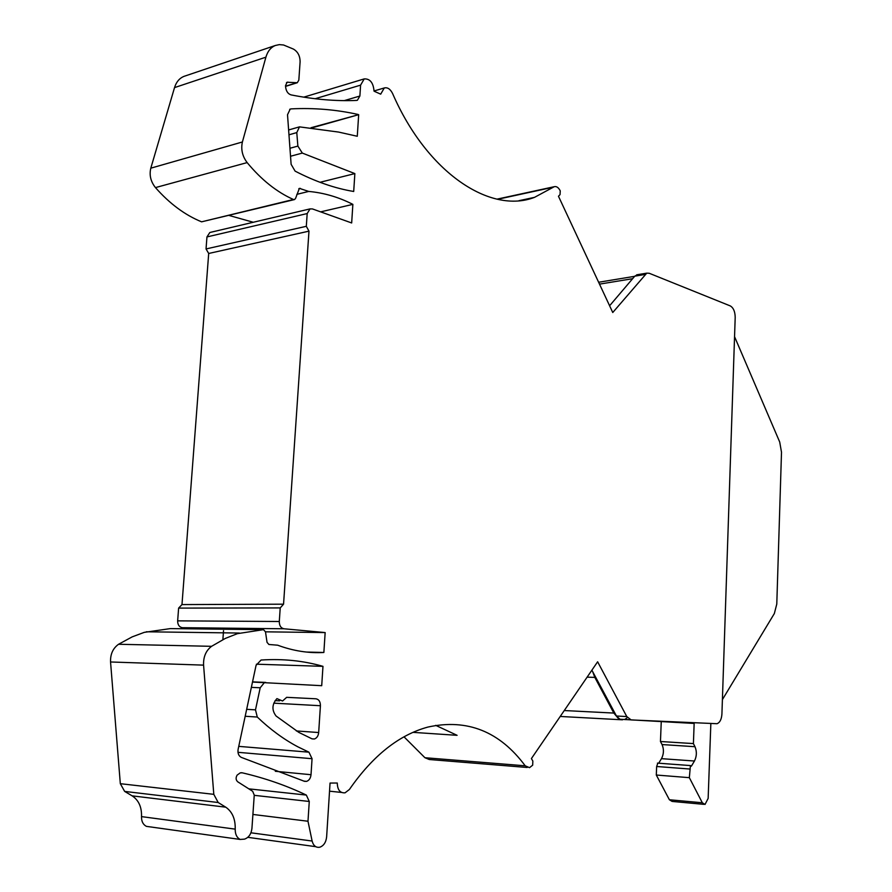 <?xml version="1.0" encoding="UTF-8"?>
<svg xmlns="http://www.w3.org/2000/svg" width="892" height="892" viewBox="0 0 892 892"><rect width="100%" height="100%" fill="white"/><g stroke="black" fill="none" stroke-linecap="round" stroke-linejoin="round"><path stroke-width="1.34" d="M250.931 832.793L312.122 841.033C313.404 845.761 315.946 847.824 319.749 847.233C323.696 845.817 325.981 842.383 326.628 836.919L330.051 783.053L337.276 783.031C337.488 789.944 340.097 793.2 345.081 792.81L349.408 789.465C372.856 755.658 399.036 734.863 427.948 727.058C467.23 718.484 499.643 731.407 525.21 765.804L529.525 767.666L532.669 765.18L532.858 761.088L531.409 758.568L597.629 661.786L626.775 716.555L631.123 719.922L717.012 723.713C719.889 722.576 721.528 719.365 721.918 714.068L735.198 317.396C735.075 311.587 733.436 307.762 730.292 305.923L649.22 273.264L646.745 273.153L612.759 312.512L558.47 196.251L560.042 194.612L560.243 190.866C558.548 187.532 556.552 186.138 554.233 186.707L534.52 197.355C490.633 214.415 427.145 173.16 392.603 93.549C390.328 89.033 387.563 87.171 384.285 87.962L374.06 90.962M303.737 97.161L364.226 78.897C370.046 78.63 373.324 82.733 374.049 91.174L380.694 94.162L384.285 87.962M364.226 78.897L360.591 85.141L359.877 96.035L357.402 100.25L356.499 100.428C335.927 101.298 314.107 99.447 291.037 94.886C288.127 93.95 286.343 91.519 285.696 87.583L285.507 85.721L287.079 82.242L297.27 82.733L298.831 80.146L300.102 61.827C300.069 55.928 297.828 51.669 293.401 49.071L283.545 44.99L279.33 44.622L275.36 45.481C270.8 47.354 267.645 51.257 265.905 57.177L242.401 141.984C240.773 149.31 242.345 156.189 247.14 162.6C261.367 179.794 276.799 192.092 293.423 199.485L294.55 199.552L295.575 198.358L299.389 188.357L308.699 191.434C323.907 192.806 338.625 197.121 352.864 204.368L320.641 211.861M210.579 232.321L310.048 208.895L312.479 208.94L351.671 222.967L352.864 204.368M310.048 208.895L307.183 213.567L306.313 226.312L206.041 248.946L206.955 236.926L307.183 213.567M279.296 621.501L177.653 620.854C177.664 624.757 179.203 627.043 182.269 627.689L283.935 628.771C280.868 628.079 279.319 625.66 279.296 621.501L280.222 607.92L283.556 604.185L308.978 231.151L306.313 226.312M283.935 628.771L325.156 632.573L323.863 652.476L306.447 652.052M141.516 816.615L235.209 829.136C235.12 834.154 236.759 837.588 240.138 839.439L146.388 826.36C143.043 824.587 141.415 821.342 141.516 816.615C141.817 807.104 138.695 800.18 132.15 795.854L124.657 791.416L120.32 783.689L110.552 661.976C110.273 654.204 112.938 648.306 118.558 644.269L132.217 636.855L144.27 632.361L170.327 628.604L263.497 629.663L265.493 631.837L267.031 642.329L268.893 644.481L277.668 645.195C293.156 650.926 308.554 653.357 323.863 652.476M263.497 629.663L237.372 633.666L225.286 638.438L211.571 646.321C205.929 650.614 203.264 656.88 203.577 665.131L213.801 794.337L218.183 802.51L225.732 807.171C232.321 811.72 235.477 819.046 235.209 829.136M240.138 839.439L244.497 839.138C248.756 837.621 251.232 834.053 251.934 828.412L254.253 795.106L252.67 791.293L237.718 781.793C235.811 780.032 235.611 777.813 237.116 775.126L240.238 772.862L242.256 772.818C265.058 778.136 286.421 785.551 306.335 795.073L309.268 801.473L307.985 821.242L312.122 841.033M252.503 682.057L321.711 685.692L322.971 666.346C303.425 660.704 282.797 658.608 261.066 660.035L256.071 665.332L238.131 749.269C237.551 753.138 238.577 755.836 241.23 757.353L304.507 781.336L306.558 781.381C309.123 780.455 310.606 778.225 311.018 774.713L312.055 758.713L308.944 752.179L238.744 746.37M264.411 682.57L260.208 687.777L255.491 709.854L257.286 717.045C270.165 729.366 283.689 739.301 297.861 746.827L308.944 752.179M311.007 127.723L358.673 114.667L357.279 136.264L338.603 132.072L299.478 126.865L296.78 132.596L297.872 146.087L302.321 153.078L354.86 173.594L319.994 182.303M357.982 114.444C336.306 109.616 314.051 107.754 291.193 108.88L290.201 109.092L287.514 114.734L291.115 164.306L295.096 171.119C315.188 181.533 334.723 188.323 353.7 191.479L354.86 173.594M298.82 732.388L312.033 738.855L314.397 739C316.861 738.097 318.288 735.945 318.678 732.533L320.418 705.728C320.384 701.658 318.901 699.35 315.958 698.793L286.667 697.332L282.563 701.012L276.921 698.614C271.926 704.379 271.659 710.177 276.085 716.02L298.82 732.388M525.21 765.804L424.927 757.721L429.297 759.516L527.194 767.477M424.927 757.721L404.02 736.825M223.535 630.666L222.877 639.631M626.775 716.555L616.45 716.02L591.887 670.182M616.45 716.02L619.973 719.242L630.343 719.811M637.713 274.647L634.781 276.163L644.849 274.502M610.239 305.019L634.781 276.163M322.971 666.346L256.394 664.194M265.493 631.826L325.156 632.573M358.673 114.667L312.033 127.846M185.09 75.998L184.02 76.355C179.448 78.217 176.281 81.964 174.531 87.606L150.804 168.175C149.142 175.122 150.703 181.6 155.464 187.599C169.603 203.644 184.978 215.05 201.592 221.829L294.271 199.618M296.846 194.356L308.699 191.434M253.272 222.264L229.088 215.463M209.843 232.489L206.955 236.926M308.978 231.151L208.695 253.473L206.041 248.946M283.556 604.185L181.979 604.586L208.695 253.473M280.222 607.92L178.623 608.099L181.979 604.586M177.653 620.854L178.623 608.099M182.269 627.689L196.05 628.893M252.904 814.452L307.985 821.242M435.675 725.352L457.094 735.32L412.996 732.354M592.622 671.553L594.83 677.407L613.83 713.065L618.167 718.25M661.251 721.784L660.459 741.508L693.407 743.593L694.154 723.445L619.973 719.242M693.407 743.593L694.979 746.704C696.975 751.521 696.797 756.304 694.444 761.021L691.378 766.161L690.43 765.57L689.349 777.668L702.327 802.767L705.026 804.45L708.148 798.407L710.846 723.568M722.397 699.618L774.345 613.54L776.787 604.04L781.503 452.233L779.708 442.019L734.551 336.663M624.612 719.543L627.411 717.592M660.459 741.508L662.054 744.564C664.049 749.313 663.871 754.008 661.485 758.657L658.675 763.217M689.672 769.016L656.646 766.507L657.839 763.151M689.349 777.668L656.3 775.025L656.646 766.507M656.3 775.025L669.39 799.756L702.327 802.767M703.833 804.35L672.122 801.429L669.39 799.756M553.319 187.197L497.625 199.295M315.121 98.733L360.591 85.141M296.356 730.949L318.678 732.533M273.766 703.152L320.418 705.728M344.256 100.618L359.877 96.035M286.499 82.588L287.971 82.12M285.563 86.223L296.389 82.856M174.531 87.606L265.905 57.177M150.804 168.175L242.401 141.984M155.464 187.599L247.14 162.6M201.592 221.829L293.423 199.485M298.787 188.781L300.392 188.379M118.558 644.269L211.571 646.321M110.552 661.976L203.577 665.131M120.32 783.689L213.801 794.337M124.657 791.416L218.183 802.51M132.15 795.854L225.732 807.171M241.23 772.717L242.256 772.818M248.835 788.851L306.335 795.073M254.231 795.329L309.268 801.473M275.293 771.279L311.018 774.713M265.749 682.425L252.536 681.856M251.366 687.364L260.208 687.777M255.491 709.854L246.671 709.318M245.189 716.265L257.286 717.045M237.986 752.313L312.055 758.713M288.975 134.804L296.78 132.596M289.956 148.262L297.872 146.087M290.536 156.256L302.321 153.078M289.699 109.326L291.193 108.88M613.83 713.065L564.268 710.545M622.527 719.822L560.221 716.454M594.83 677.407L587.114 677.151M662.054 744.564L694.979 746.704M694.444 761.021L661.485 758.657M632.618 278.705L599.502 284.124M534.52 197.355L518.988 200.678M554.233 186.707L496.967 199.15M636.687 274.814L646.745 273.153M285.574 86.379L297.047 82.8M184.02 76.355L275.36 45.481M146.288 631.781L239.402 633.041M247.809 837.332L315.757 846.675M341.458 792.431L329.538 791.182M303.737 781.091L306.558 781.381M288.618 129.964L299.478 126.865M275.093 700.61L279.564 700.844M311.944 738.821L314.397 739M690.43 765.57L657.426 763.117M634.636 276.33L598.632 282.251M626.173 719.621L624.656 719.532"/></g></svg>
